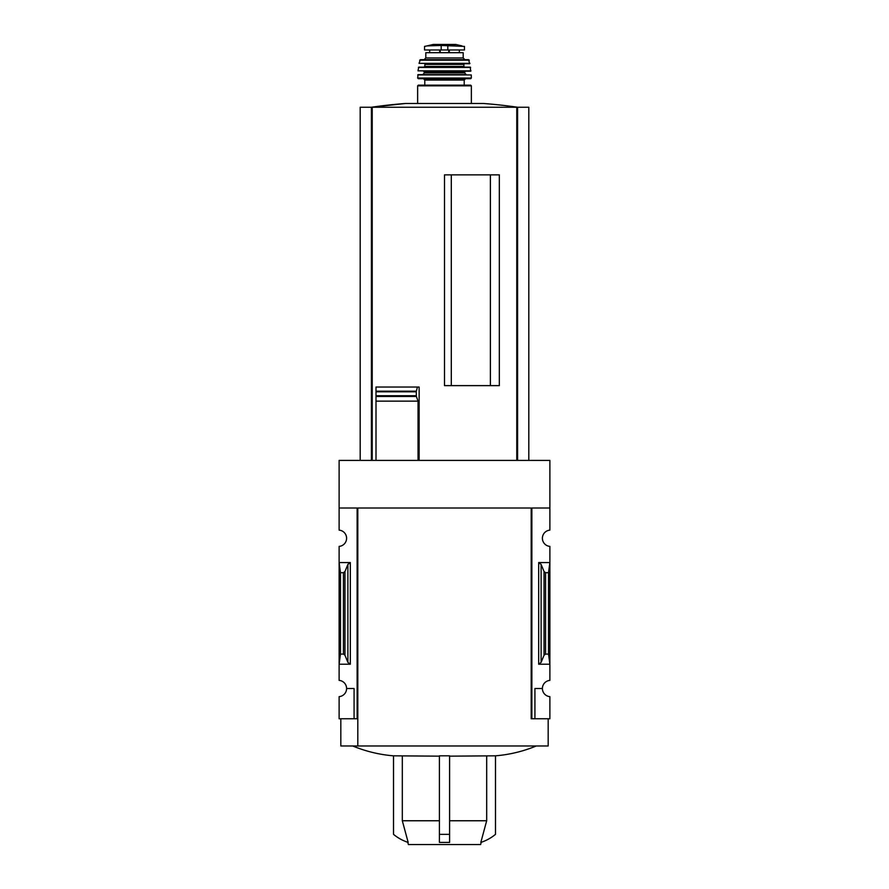 <?xml version="1.0" encoding="UTF-8"?>
<svg xmlns="http://www.w3.org/2000/svg" width="889" height="889" viewBox="0 0 889 889"><rect width="100%" height="100%" fill="white"/><g stroke="black" fill="none" stroke-linecap="round" stroke-linejoin="round"><path stroke-width="1.33" d="M531.189 718.768L531.189 508.008L531.189 718.768L531.866 718.768L531.866 508.008L549.88 508.008L549.88 460.413L339.12 460.413L339.12 530.133A8.157 8.157 0 0 1 346.599 538.267A8.157 8.157 0 0 1 339.12 546.391L339.12 680.385A8.157 8.157 0 0 1 346.599 688.519L354.078 688.519L354.078 718.768L357.811 718.768M549.88 508.008L549.88 530.133A8.157 8.157 0 0 0 542.401 538.267A8.157 8.157 0 0 0 549.88 546.391L549.88 680.385A8.157 8.157 0 0 0 542.401 688.519A8.157 8.157 0 0 0 549.88 696.643L549.88 718.768L534.922 718.768L534.922 688.519L542.401 688.519M354.078 718.768L339.12 718.768L339.12 696.643A8.157 8.157 0 0 0 346.599 688.519M490.395 385.626L490.395 174.866M451.301 385.626L451.301 174.866M528.811 460.413L528.811 107.247L360.189 107.247L360.189 460.413M376.003 460.413L376.003 396.472L376.003 401.139L418.041 401.139L416.374 396.472L416.285 391.649L416.285 395.905M416.374 396.472L376.003 396.472L376.003 387.026L376.003 391.182L416.352 391.182L417.43 387.026L419.13 387.026L419.13 460.413M444.5 385.626L499.34 385.626L499.34 174.866L444.5 174.866L444.5 385.626M418.041 460.413L418.041 401.139M402.317 756.161L402.317 820.758L408.173 842.416A44.194 44.194 0 0 1 393.505 834.349L393.505 755.817L439.399 756.161M439.399 755.817L449.601 755.817L449.601 842.416L439.399 842.416L439.399 755.817M449.601 756.161L495.495 755.817C509.597 754.661 523.199 751.372 536.289 745.971M439.399 820.758L402.317 820.758M486.683 756.161L486.683 820.758L449.601 820.758M481.227 842.294L480.616 844.55L408.384 844.55L407.773 842.294M495.495 755.817L495.495 834.349A44.194 44.194 0 0 1 480.827 842.416L486.683 820.758M350.333 562.57L339.12 562.57L340.476 572.694L343.432 572.694L344.954 571.56L347.888 564.393L350.333 562.57L350.333 664.216L339.12 664.216L340.476 654.082L340.476 572.694M350.333 664.216L347.888 662.394L344.954 655.226L343.432 654.082L340.476 654.082M357.134 718.768L357.134 508.008L339.12 508.008M531.866 718.768L534.922 718.768M541.112 662.394L544.046 655.226L545.568 654.082L548.524 654.082L549.88 664.216L538.667 664.216L541.112 662.394L541.112 564.393L538.667 562.57L549.88 562.57L548.524 572.694L545.568 572.694L544.046 571.56L541.112 564.393M548.524 654.082L548.524 572.694M548.18 718.768L548.18 745.971L340.82 745.971L340.82 718.768M531.189 508.008L357.811 508.008L357.811 745.971M449.601 834.349L439.399 834.349M376.003 387.026L417.43 387.026M517.587 460.413L517.587 107.247M371.413 460.413L371.413 107.247M405.473 103.48A509.908 509.908 0 0 0 371.38 107.247L405.473 103.48L483.527 103.48A509.908 509.908 0 0 1 517.62 107.247M441.188 45.461L464.469 46.417L464.469 49.973L424.531 49.973L424.531 46.417L427.042 45.906L441.188 45.461L441.188 49.973M424.109 59.663L425.809 57.963L425.809 52.695L463.191 52.695L463.191 57.963L464.891 59.663M417.641 103.48L417.641 85.833L418.33 85.155L470.67 85.155L464.214 85.155L464.214 80.054L465.58 78.699L423.42 78.699L465.58 78.699M424.786 85.155L424.786 80.054L464.214 80.054M423.42 78.699L424.786 80.054M418.33 78.699L470.67 78.699L418.33 78.699L417.652 78.01L471.348 78.01L470.67 78.699M417.73 74.943L471.27 74.943L418.063 74.62L417.652 78.01M423.764 71.22L424.442 72.92L422.742 74.62L466.258 74.62L464.558 72.92L465.236 71.22M418.008 70.842L470.659 71.22L470.27 67.142L418.73 67.142L418.008 70.842L470.992 70.842M434.299 63.741L424.442 63.741L425.12 64.419L424.442 67.142M424.442 63.741L454.701 63.741M419.041 63.341L469.625 63.741L468.647 59.663L420.353 59.663L419.041 63.341L469.959 63.341M516.787 460.413L516.787 107.247M372.213 460.413L372.213 107.247M343.432 654.082L343.432 572.694M538.667 664.216L538.667 562.57M545.568 654.082L545.568 572.694M544.046 655.226L544.046 571.56M347.888 662.394L347.888 564.393M344.954 655.226L344.954 571.56M376.003 395.749L416.208 395.749M376.003 391.805L416.208 391.805M447.812 45.461L447.812 49.973M417.641 85.833L471.359 85.833L470.67 85.155M424.442 72.92L464.558 72.92M424.442 71.898L464.558 71.898M418.397 67.431L470.603 67.431M425.12 66.464L463.88 66.464L464.558 67.142M425.12 64.419L463.88 64.419L464.558 63.741M419.686 60.196L469.314 60.196M425.809 57.963L463.191 57.963M449.323 49.973L449.323 52.695M448.767 49.973L448.767 52.695M439.677 49.973L439.677 52.695M440.233 49.973L440.233 52.695M461.958 45.906L455.813 44.461L433.187 44.461L427.042 45.906M393.505 755.839C379.403 754.661 365.801 751.372 352.711 745.971M471.359 103.48L471.359 85.833M471.348 78.01L471.27 74.943M463.88 66.464L463.88 64.419M429.676 49.973L429.676 52.695M459.324 49.973L459.324 52.695M455.813 44.461L433.276 44.45L455.212 44.906"/></g></svg>
